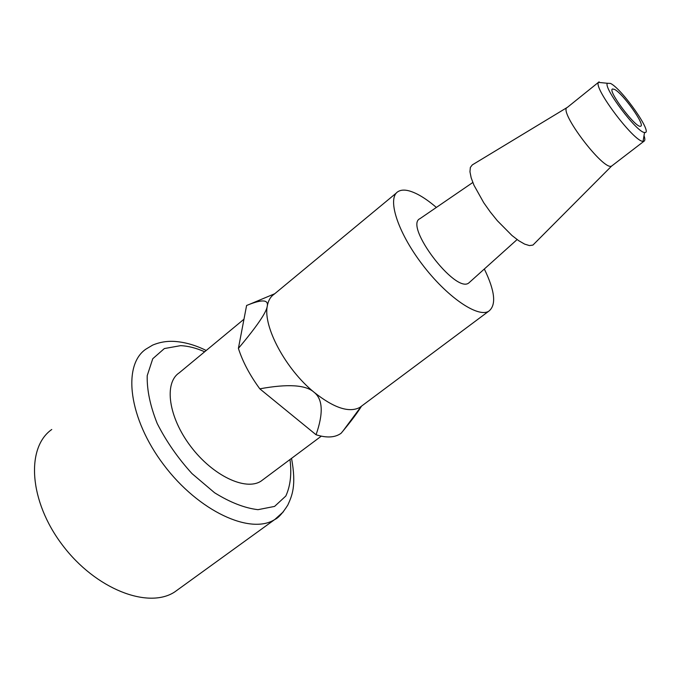 <?xml version="1.0" encoding="UTF-8"?>
<svg xmlns="http://www.w3.org/2000/svg" width="680" height="680" viewBox="0 0 680 680"><rect width="100%" height="100%" fill="white"/><g stroke="black" fill="none" stroke-linecap="round" stroke-linejoin="round"><path stroke-width="1.02" d="M243.975 319.209L179.189 372.87C163.838 382.95 168.394 417.087 190.663 446.352C212.746 475.745 245.692 491.215 261.043 481.125L263.644 479.179M316.055 434.75L259.811 388.832C287.827 383.707 305.906 384.846 314.058 392.25C322.873 399.177 323.536 413.346 316.055 434.75C326.765 438.133 335.121 437.631 341.113 433.253L343.017 430.967C351.466 420.733 357.637 412.454 361.53 406.138M396.431 192.95L274.125 294.245C270.521 296.684 268.243 300.62 267.291 306.051C266.628 312.128 256.998 326.238 238.4 348.389C242.675 361.683 249.806 375.164 259.811 388.832M238.4 348.389L246.594 305.49L249.297 304.402C262.463 299.302 268.464 299.854 267.291 306.051C262.888 326.51 285.71 369.249 314.058 392.25C333.803 407.932 349.036 413.006 359.737 407.473L362.024 405.764M247.205 305.243L246.594 305.49M51.765 429.488C25.848 447.534 28.908 501.007 62.416 545.029C95.625 589.245 148.172 609.314 174.641 591.991L179.341 588.582M614.575 89.428C622.871 93.406 645.498 125.18 640.688 126.157C636.565 129.293 606.942 90.109 612.569 88.969L614.575 89.428M610.563 83.436C622.438 89.267 653.913 134.538 644.538 132.456C637.262 132.906 603.185 87.839 607.351 83.266L610.563 83.436M644.019 135.626C645.125 138.822 645.116 140.683 643.986 141.227L643.076 141.338C634.312 142.171 593.223 87.822 598.502 82.391L599.08 81.838M611.643 166.031L532.924 245.08L529.439 245.582L524.637 244.111L518.721 240.695L511.963 235.484L497.335 220.711L490.221 211.888L483.735 202.716L473.969 185.232L471.172 177.82L469.956 171.785L470.348 167.424L472.294 164.9L567.307 107.397C557.634 110.432 603.806 171.496 611.643 166.031L612.263 165.58M532.924 245.08L534.616 243.38M472.812 182.487L420.002 218.637C403.673 225.471 455.294 293.734 468.698 283.05L470.041 281.851M484.33 269.008C495.091 291.236 496.527 305.328 488.631 311.287C477.666 318.01 446.556 296.692 421.966 264.036C397.222 231.455 386.869 197.914 398.106 191.565C400.826 189.907 404.447 189.66 408.977 190.833C416.849 193.01 425.977 198.543 436.364 207.434M289.995 459.519C291.813 473.85 290.42 486.021 285.812 496.035L274.575 506.413L257.975 509.677C244.613 508.079 230.146 502.435 214.566 492.745L192.032 473.629C177.888 458.082 166.277 441.371 157.207 423.495C150.169 405.832 146.838 389.887 147.22 375.64L152.754 358.734L164.356 348.559L180.633 345.644C188.147 345.984 196.155 348.024 204.663 351.773M206.219 350.48C196.069 345.449 186.124 342.482 176.383 341.572C168.13 340.748 160.216 341.929 152.635 345.117L145.945 349.12C122.179 365.075 128.579 418.608 163.829 464.958C198.815 511.496 250.716 535.058 274.779 519.512L283.407 511.768M321.283 436.169L261.043 481.125M361.148 406.504L343.017 430.967M174.641 591.991L274.779 519.512C278.307 518.007 282.65 513.188 287.81 505.07C291.958 495.831 296.616 486.081 291.541 458.363M607.351 83.266L598.502 82.391M644.538 132.456L643.076 141.338M598.621 82.203L567.392 107.355M643.986 141.227L611.728 165.988M517.106 239.564L468.698 283.05M488.631 311.287L359.737 407.473M274.737 293.734L249.297 304.402"/></g></svg>
